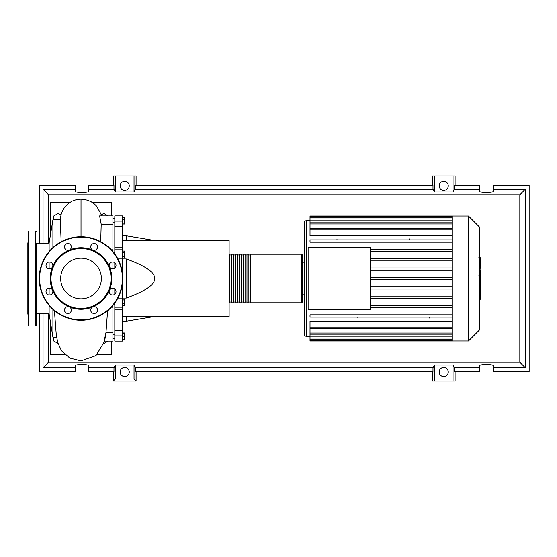 <?xml version="1.0" encoding="UTF-8"?>
<svg xmlns="http://www.w3.org/2000/svg" width="557" height="557" viewBox="0 0 557 557"><rect width="100%" height="100%" fill="white"/><g stroke="black" fill="none" stroke-linecap="round" stroke-linejoin="round"><path stroke-width="0.84" d="M112.918 218.17L114.819 218.17M112.918 338.83L114.819 338.83M113.83 304.359L114.819 304.359M122.415 240.52L229.129 240.52L229.129 250.016L122.415 250.016M229.129 250.016L229.129 316.48L122.415 316.48M229.129 306.984L122.415 306.984M122.415 298.072L126.209 298.072C145.363 291.158 154.86 284.634 154.693 278.5C154.86 272.366 145.363 265.842 126.209 258.928L122.415 258.928M126.209 316.48L126.209 321.222L122.415 321.222M126.209 258.928L126.209 298.072M122.415 235.778L126.209 235.778L126.209 240.52M122.415 217.272L124.615 217.272L124.615 224.046L122.415 224.046M122.415 223.141L124.615 223.141M122.415 219.75L124.615 219.75M122.415 252.787L124.615 252.787L124.615 251.033L122.415 251.033M122.415 258.051L124.615 258.051L124.615 252.787M122.415 256.297L124.615 256.297M122.415 303.363L124.615 303.363L124.615 299.067L122.415 299.067M122.415 299.979L124.615 299.979M122.415 305.849L124.615 305.849L124.615 303.363M122.415 339.38L124.615 339.38L124.615 332.954L122.415 332.954M122.415 336.337L124.615 336.337M122.415 333.302L124.615 333.302M122.415 339.728L124.615 339.38M122.415 247.092L114.819 247.092L114.819 249.794L122.415 249.794L122.415 215.914L114.819 215.914L114.819 226.546L122.415 226.546M114.819 247.092L114.819 226.546M115.689 293.031L114.819 293.031L114.819 294.18M122.415 330.454L114.819 330.454L114.819 341.086L122.415 341.086L122.415 284.119M122.415 272.881L122.415 249.794M114.819 293.031L114.819 288.986M114.819 268.014L114.819 263.969L115.689 263.969M114.819 262.82L114.819 263.969M114.819 330.454L114.819 309.908L122.415 309.908M114.819 307.185L114.819 309.908M122.415 307.185L114.819 307.206L114.819 303.05M114.819 253.95L114.819 249.794M229.129 302.047L229.888 302.806L229.888 254.194L229.129 254.953M301.664 254.194L250.775 254.194L250.775 302.806L301.664 302.806L302.423 302.047L302.423 254.953L301.664 254.194L301.664 302.806M302.423 294.068L304.324 294.068L304.324 278.5L304.324 334.325A1.901 1.901 0 0 0 306.225 336.226L306.225 220.774A1.901 1.901 0 0 0 304.324 222.675L304.324 278.5L304.324 262.932L302.423 262.932L302.423 302.047M248.875 278.5L248.875 254.194L246.981 254.194L246.981 302.806L248.875 302.806L248.875 278.5M245.08 278.5L245.08 254.194L243.179 254.194L243.179 302.806L245.08 302.806L245.08 278.5M241.285 278.5L241.285 254.194L239.385 254.194L239.385 302.806L241.285 302.806L241.285 278.5M237.484 278.5L237.484 254.194L235.583 254.194L235.583 302.806L237.484 302.806L237.484 278.5M233.689 278.5L233.689 254.194L231.789 254.194L231.789 302.806L233.689 302.806L233.689 278.5M479.403 226.964L479.403 330.036L468.465 340.975L468.465 216.025L479.403 226.964M468.465 216.025L452.054 216.025L452.054 340.975L310.019 340.975L310.019 328.268L452.054 328.268M452.054 235.597L310.019 235.597L310.019 228.816L452.054 228.816M452.054 228.732L310.019 228.732L310.019 216.75L452.054 216.75M308.125 309.734L308.125 247.266L370.593 247.266L370.593 309.734L308.125 309.734M452.054 258.622L370.593 258.622M452.054 260.899L370.593 260.899M452.054 267.987L370.593 267.987M452.054 270.27L370.593 270.27M452.054 277.358L370.593 277.358M452.054 279.642L370.593 279.642M452.054 286.73L370.593 286.73M452.054 289.013L370.593 289.013M452.054 296.101L370.593 296.101M452.054 298.378L370.593 298.378M452.054 305.473L370.593 305.473M452.054 327.05L310.019 327.05L310.019 321.403L452.054 321.403M452.054 307.749L370.593 307.749M409.52 238.932L409.52 239.879M336.985 238.932L336.985 239.879M429.649 318.068L429.649 317.121M357.114 318.068L357.114 317.121M452.054 216.025L310.019 216.025L310.019 216.75M310.019 327.05L310.019 328.184L452.054 328.184M452.054 317.121L310.019 317.121L310.019 314.844L452.054 314.844M452.054 239.879L310.019 239.879L310.019 242.156L452.054 242.156M452.054 249.251L370.593 249.251M452.054 251.527L370.593 251.527M480.162 257.821L480.162 268.189M480.162 258.309L479.403 258.309M479.403 269.72L480.162 269.72L480.162 275.687L478.881 275.687M480.162 272.916L479.403 272.916M479.403 280.22L480.162 280.22L480.162 276.342L479.403 276.342M480.162 280.22L480.162 299.464L479.403 299.464M480.162 296.164L479.403 296.164M480.162 295.642L479.403 295.642M480.162 291.492L479.403 291.492M480.162 288.992L479.403 288.992M480.162 287.906L479.403 287.906M480.162 284.704L479.403 284.704M49.12 313.438L36.205 313.438M49.12 243.562L36.205 243.562M52.915 309.407L52.915 337.173L49.12 314.009L49.12 305.473M52.915 247.593L52.915 219.827L49.12 242.991L49.12 251.527M49.12 262.02L49.12 268.822M49.12 288.178L49.12 294.98M52.915 337.173L56.612 337.173M52.915 219.827L60.281 219.827L61.166 241.745M108.114 341.086L104.103 343.404M57.935 343.404L53.674 340.947L53.674 337.173M53.674 219.827L53.674 216.053L58.234 213.422L60.838 214.925M101.2 214.925L103.804 213.422L108.114 215.914M112.918 294.98L112.918 288.178M112.918 268.822L112.918 262.02M104.256 341.086L112.918 341.086L112.918 305.473M112.918 332.808L105.955 332.808L107.598 310.722M105.552 336.087C103.665 345.41 104.347 339.248 105.955 332.808L106.025 332.083M100.74 241.675L101.193 224.193L112.918 224.193L112.918 215.914L99.612 215.914L101.193 224.193M112.918 251.527L112.918 224.193M51.209 230.25L50.638 229.129L50.736 233.118M50.736 323.882L50.638 327.871L51.209 326.75M51.39 327.871L50.638 327.871L50.638 354.454L64.723 354.454M69.541 202.546L50.638 202.546L50.638 229.129L51.39 229.129M92.497 202.546L111.4 202.546L111.4 215.914M111.4 341.086L111.4 354.454L97.308 354.454M36.205 244.077L36.205 325.594L35.822 325.97L28.992 325.97L28.609 325.594L28.609 318.757M35.822 325.97L35.822 231.03L28.992 231.03L28.992 325.97M28.992 231.03L28.609 231.406L28.609 325.594M28.609 242.044L27.85 242.803L27.85 314.197L28.609 314.956M28.609 259.82L28.609 266.657M28.609 278.5L28.609 311.92M36.205 297.18L36.205 291.346M36.205 315.339L36.205 311.92M101.353 278.5A20.337 20.337 0 0 1 81.016 298.837A20.337 20.337 0 0 1 60.678 278.5A20.337 20.337 0 0 1 81.016 258.163A20.337 20.337 0 0 1 101.353 278.5M39.241 278.5A41.775 41.775 0 0 1 81.016 236.725A41.775 41.775 0 0 1 122.791 278.5A41.775 41.775 0 0 1 81.016 320.275A41.775 41.775 0 0 1 39.241 278.5A41.775 41.775 0 0 1 81.016 236.725L81.016 199.086L76.393 199.608L72.09 201.105L68.086 203.604L64.751 206.946L61.43 212.948L60.121 219.827M109.437 266.726A30.76 30.76 0 0 1 109.437 290.274A3.419 3.419 0 0 1 115.014 289.167A3.419 3.419 0 0 1 115.014 293.999A3.419 3.419 0 0 1 109.437 290.274A30.76 30.76 0 0 1 92.789 306.921A3.419 3.419 0 0 1 97.517 310.075A3.419 3.419 0 0 1 94.098 313.494A3.419 3.419 0 0 1 92.789 306.921A30.76 30.76 0 0 1 69.249 306.921A3.419 3.419 0 0 1 70.356 312.498A3.419 3.419 0 0 1 65.524 312.498A3.419 3.419 0 0 1 69.249 306.921A30.76 30.76 0 0 1 52.595 290.274A3.419 3.419 0 0 1 49.441 295.001A3.419 3.419 0 0 1 46.022 291.583A3.419 3.419 0 0 1 52.595 290.274A30.76 30.76 0 0 1 92.789 250.079A30.76 30.76 0 0 1 109.437 266.726A3.419 3.419 0 0 1 112.598 261.999A3.419 3.419 0 0 1 116.016 265.417A3.419 3.419 0 0 1 109.437 266.726M51.014 278.5A30.001 30.001 0 0 1 81.016 248.499A30.001 30.001 0 0 1 111.017 278.5A30.001 30.001 0 0 1 81.016 308.501A30.001 30.001 0 0 1 51.014 278.5M47.025 267.833A3.419 3.419 0 0 1 47.025 263.001A3.419 3.419 0 0 1 52.595 266.726A3.419 3.419 0 0 1 47.025 267.833M64.521 246.925A3.419 3.419 0 0 1 67.94 243.506A3.419 3.419 0 0 1 69.249 250.079A3.419 3.419 0 0 1 64.521 246.925M91.682 244.502A3.419 3.419 0 0 1 96.514 244.502A3.419 3.419 0 0 1 92.789 250.079A3.419 3.419 0 0 1 91.682 244.502M129.252 371.985A4.56 4.56 0 0 1 124.691 376.546A4.56 4.56 0 0 1 120.138 371.985A4.56 4.56 0 0 1 124.691 367.432A4.56 4.56 0 0 1 129.252 371.985M448.26 371.985A4.56 4.56 0 0 1 443.699 376.546A4.56 4.56 0 0 1 439.146 371.985A4.56 4.56 0 0 1 443.699 367.432A4.56 4.56 0 0 1 448.26 371.985M129.252 185.899A4.56 4.56 0 0 1 124.691 190.452A4.56 4.56 0 0 1 120.138 185.899A4.56 4.56 0 0 1 124.691 181.338A4.56 4.56 0 0 1 129.252 185.899M448.26 185.899A4.56 4.56 0 0 1 443.699 190.452A4.56 4.56 0 0 1 439.146 185.899A4.56 4.56 0 0 1 443.699 181.338A4.56 4.56 0 0 1 448.26 185.899M479.591 367.745L454.408 367.745L454.408 371.547L479.591 371.547L479.591 365.677C479.257 364.132 493.593 364.132 493.258 365.677L493.258 371.547L529.15 371.547L529.15 185.453L493.258 185.453L493.258 191.323C493.593 192.868 479.257 192.868 479.591 191.323L479.591 185.453L454.408 185.453L454.408 189.255L479.591 189.255M113.301 185.453L113.301 175.963L115.355 175.963L115.355 192.012L113.983 189.255L113.983 185.453L88.807 185.453L88.807 191.323C89.134 192.868 74.798 192.868 75.132 191.323L75.132 185.453L39.241 185.453L39.241 243.562M455.097 185.453L455.097 175.963L453.043 175.963L453.043 192.012L434.363 192.012L432.991 189.255L432.991 185.453L135.4 185.453L135.4 189.255L134.035 192.012L134.035 175.963L136.082 175.963L136.082 185.453M432.309 185.453L432.309 175.963L434.363 175.963L434.363 192.012M455.097 371.547L455.097 381.037L432.309 381.037L432.309 371.547M136.082 371.547L136.082 381.037L113.301 381.037L113.301 371.547M493.258 189.255L525.355 189.255L525.355 367.745L493.258 367.745M39.241 313.438L39.241 371.547L75.132 371.547L75.132 365.677C74.798 364.132 89.134 364.132 88.807 365.677L88.807 371.547L113.983 371.547L113.983 367.745L88.807 367.745M88.807 189.255L113.983 189.255M75.132 367.745L43.042 367.745L43.042 313.438M43.042 243.562L43.042 189.255L75.132 189.255M453.043 175.963L434.363 175.963M454.408 189.255L453.043 192.012M134.035 192.012L115.355 192.012M134.035 175.963L115.355 175.963M113.983 367.745L115.355 364.988L134.035 364.988L135.4 367.745L135.4 371.547L432.991 371.547L432.991 367.745L434.363 364.988L434.363 381.037M434.363 364.988L453.043 364.988L453.043 381.037M453.043 364.988L454.408 367.745M525.355 367.745L519.834 362.231L48.556 362.231L48.556 313.438M43.042 367.745L48.556 362.231M432.991 367.745L135.4 367.745M135.4 189.255L432.991 189.255M136.082 381.037L134.035 378.983L115.355 378.983L113.301 381.037M115.355 364.988L115.355 378.983M134.035 364.988L134.035 378.983M525.355 189.255L519.834 194.769L519.834 362.231M48.556 243.562L48.556 194.769L519.834 194.769M43.042 189.255L48.556 194.769M122.415 221.122L114.819 221.122M117.534 298.789L122.415 298.789M122.415 293.031L120.187 293.031M120.187 263.969L122.415 263.969M122.415 258.211L117.534 258.211M114.819 335.878L122.415 335.878M452.054 217.884L310.019 217.884M452.054 229.95L310.019 229.95M452.054 220.099L310.019 220.099M452.054 223.991L310.019 223.991M452.054 339.116L310.019 339.116M452.054 336.901L310.019 336.901M452.054 333.009L310.019 333.009M480.162 268.669L479.403 268.669M480.162 266.253L479.403 266.253M480.162 261.985L479.403 261.985M480.162 275.604L479.403 275.604M480.162 278.284L479.403 278.284M480.162 280.463L479.403 280.463M81.016 201.843L81.016 205.157M81.016 236.725A41.775 41.775 0 0 1 122.791 278.5M81.016 319.892A41.392 41.392 0 0 1 39.624 278.5A41.392 41.392 0 0 1 81.016 237.108A41.392 41.392 0 0 1 122.415 278.5A41.392 41.392 0 0 1 81.016 319.892M114.819 334.444L112.918 334.444M114.819 222.556L112.918 222.556M154.693 316.48L126.209 321.222M154.693 240.52L126.209 235.778M114.819 218.762L112.918 218.762M114.819 252.641L113.83 252.641M114.819 338.238L112.918 338.238M231.789 302.047L229.888 302.047M235.583 302.047L233.689 302.047M239.385 302.047L237.484 302.047M243.179 302.047L241.285 302.047M246.981 302.047L245.08 302.047M250.775 302.047L248.875 302.047M250.775 254.953L248.875 254.953M246.981 254.953L245.08 254.953M243.179 254.953L241.285 254.953M239.385 254.953L237.484 254.953M235.583 254.953L233.689 254.953M231.789 254.953L229.888 254.953M306.225 220.774L310.019 220.774M306.225 336.226L310.019 336.226M310.019 218.964L452.054 218.964M310.019 222.849L452.054 222.849M452.054 340.25L310.019 340.25M452.054 338.036L310.019 338.036M452.054 334.151L310.019 334.151M452.054 340.975L468.465 340.975M478.881 257.536L480.162 257.536M478.881 268.961L480.162 268.961M111.372 307.206L112.918 307.206M111.372 249.794L112.918 249.794M101.423 215.914L100.928 213.93L96.619 206.146L94.314 203.897L91.16 201.731L87.512 200.13L81.016 199.086M104.716 341.086L95.985 355.61L81.016 360.894L69.799 358.088L61.486 350.736L57.643 342.395L56.201 333.88L54.433 310.722M35.822 231.03L36.205 231.406"/></g></svg>
